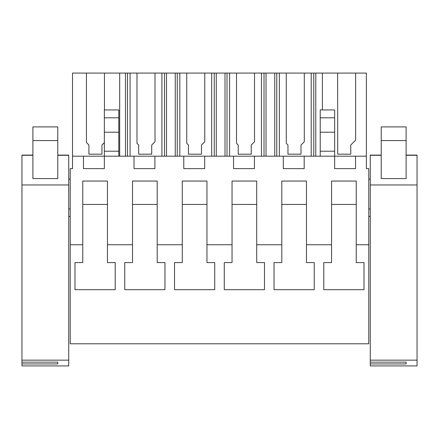 <?xml version="1.0" encoding="UTF-8"?>
<svg xmlns="http://www.w3.org/2000/svg" width="439" height="439" viewBox="0 0 439 439"><rect width="100%" height="100%" fill="white"/><g stroke="black" fill="none" stroke-linecap="round" stroke-linejoin="round"><path stroke-width="0.66" d="M136.99 73.088L136.99 143.333L138.68 145.024L138.68 154.182L151.718 154.182L151.718 145.024L155.005 141.742L155.005 73.088L119.688 73.088L119.688 156.191L118.788 156.191L118.788 132.199L104.356 132.199L104.356 109.937L118.788 109.937L118.788 132.199M155.005 73.088L175.243 73.088L175.243 156.191M186.751 73.088L186.751 143.333L188.441 145.024L188.441 154.182L201.479 154.182L201.479 145.024L204.766 141.742L204.766 73.088L175.243 73.088M204.766 73.088L225.004 73.088L225.004 156.191M236.511 73.088L236.511 143.333L238.201 145.024L238.201 154.182L251.24 154.182L251.24 145.024L254.527 141.742L254.527 73.088L225.004 73.088M254.527 73.088L274.765 73.088L274.765 156.191M286.272 73.088L286.272 143.333L287.962 145.024L287.962 154.182L301 154.182L301 145.024L304.287 141.742L304.287 73.088L274.765 73.088M304.287 73.088L366.373 73.088L366.373 168.62L368.782 168.62L368.782 244.753L356.238 244.753L356.238 181.06L331.566 181.06L331.566 262.593L323.795 262.593L323.795 289.685L323.795 262.593M368.782 244.753L368.782 343.775L70.218 343.775L70.218 168.62L72.517 168.62L72.517 156.191L104.356 156.191L72.517 156.191L72.517 73.088L119.688 73.088M125.483 73.088L125.483 156.191M86.434 73.088L86.434 142.538L88.919 145.024L88.919 154.182L88.919 145.1M104.449 73.088L104.449 109.937M104.356 142.626L101.958 145.024L101.958 154.182L88.919 154.182M101.958 154.182L101.958 145.1M355.552 156.191L355.552 168.62L355.552 156.191L334.65 156.191L366.373 156.191M104.356 132.199L104.356 156.191L304.194 156.191L283.298 156.191L283.298 168.62L304.194 168.62L304.194 156.191L334.65 156.191L334.65 168.62L355.552 168.62M154.912 156.191L134.016 156.191L134.016 168.62L154.912 168.62L154.912 156.191L154.912 168.62M204.673 156.191L183.776 156.191L183.776 168.62L204.673 168.62L204.673 156.191L204.673 168.62M254.433 156.191L233.537 156.191L233.537 168.62L254.433 168.62L254.433 156.191L254.433 168.62M104.356 168.62L104.356 156.191L104.356 168.62L83.459 168.62L83.459 156.191L83.459 168.62M70.218 244.753L82.762 244.753L82.762 181.06L107.434 181.06L107.434 244.753L132.523 244.753L132.523 181.06L157.195 181.06L157.195 244.753L182.284 244.753L182.284 181.06L206.956 181.06L206.956 244.753L232.044 244.753L232.044 181.06L256.716 181.06L256.716 244.753L281.805 244.753L281.805 181.06L306.477 181.06L306.477 244.753L331.566 244.753M104.356 151.214L118.788 151.214M306.477 244.753L306.477 262.593L314.247 262.593L314.247 289.685L274.035 289.685L274.035 262.593L281.805 262.593L281.805 244.753M256.716 244.753L256.716 262.593L264.487 262.593L264.487 289.685L224.274 289.685L224.274 262.593L232.044 262.593L232.044 244.753M206.956 244.753L206.956 262.593L214.726 262.593L214.726 289.685L174.513 289.685L174.513 262.593L182.284 262.593L182.284 244.753M157.195 244.753L157.195 262.593L164.965 262.593L164.965 289.685L124.753 289.685L124.753 262.593L132.523 262.593L132.523 244.753M107.434 244.753L107.434 262.593L115.205 262.593L115.205 289.685L74.992 289.685L74.992 262.593L82.762 262.593L82.762 244.753M356.238 244.753L356.238 262.593L364.008 262.593L364.008 289.685L323.795 289.685M21.95 216.438L21.95 179.117M70.218 179.117L68.725 179.117M70.218 208.975L68.725 208.975M74.992 289.685L74.992 262.593M115.205 289.685L115.205 262.593M107.434 204.442L82.762 204.442M334.65 168.62L334.65 109.937L320.218 109.937L320.218 156.191M334.65 151.214L320.218 151.214M355.639 73.088L355.639 140.145L350.761 145.024L350.761 154.182L337.723 154.182L337.624 73.088M322.385 109.937L322.385 73.088M315.789 73.088L315.789 156.191M350.761 154.182L350.761 145.1M337.723 154.182L337.723 145.1M364.008 289.685L364.008 262.593M356.238 204.442L331.566 204.442M370.275 208.975L368.782 208.975M370.275 179.117L368.782 179.117M130.065 73.088L130.065 156.191M161.931 73.088L161.931 156.191M166.507 73.088L166.507 156.191M138.68 154.182L138.68 145.1M151.718 154.182L151.718 145.1M134.016 156.191L134.016 168.62M124.753 289.685L124.753 262.593M164.965 289.685L164.965 262.593M157.195 204.442L132.523 204.442M179.825 73.088L179.825 156.191M211.691 73.088L211.691 156.191M216.268 73.088L216.268 156.191M188.441 154.182L188.441 145.1M201.479 154.182L201.479 145.1M183.776 156.191L183.776 168.62M174.513 289.685L174.513 262.593M214.726 289.685L214.726 262.593M206.956 204.442L182.284 204.442M229.586 73.088L229.586 156.191M261.452 73.088L261.452 156.191M266.029 73.088L266.029 156.191M238.201 154.182L238.201 145.1M251.24 154.182L251.24 145.1M233.537 156.191L233.537 168.62M224.274 289.685L224.274 262.593M264.487 289.685L264.487 262.593M256.716 204.442L232.044 204.442M279.347 73.088L279.347 156.191M311.213 73.088L311.213 156.191M301 154.182L301 145.1M287.962 154.182L287.962 145.1M283.298 156.191L283.298 168.62M304.194 156.191L304.194 168.62M274.035 289.685L274.035 262.593M314.247 289.685L314.247 262.593M306.477 204.442L281.805 204.442M21.95 360.156L68.725 360.156L68.725 184.967L21.95 184.967L21.95 362.131L57.778 362.131L57.778 363.936L57.778 362.131M21.95 184.967L21.95 155.088L32.898 155.088M21.95 362.131L21.95 365.912L68.725 365.912L68.725 360.156M68.725 184.967L68.725 155.088L57.778 155.088M57.778 178.585L32.898 178.585L32.898 126.904L57.778 126.904L57.778 178.585M21.95 363.936L57.778 363.936M370.275 360.156L417.05 360.156L417.05 184.967L370.275 184.967L370.275 362.131L406.102 362.131L406.102 363.936L406.102 362.131M370.275 184.967L370.275 155.088L381.222 155.088M370.275 362.131L370.275 365.912L417.05 365.912L417.05 360.156M417.05 184.967L417.05 155.088L406.102 155.088M406.102 178.585L381.222 178.585L381.222 126.904L406.102 126.904L406.102 178.585M370.275 363.936L406.102 363.936M118.788 117.806L104.356 117.806M334.65 132.199L320.218 132.199M334.65 117.806L320.218 117.806M164.504 73.088L164.504 156.191M127.486 73.088L127.486 156.191M214.265 73.088L214.265 156.191M177.246 73.088L177.246 156.191M264.026 73.088L264.026 156.191M227.007 73.088L227.007 156.191M313.786 73.088L313.786 156.191M276.768 73.088L276.768 156.191M68.725 155.285L57.778 155.285M32.898 155.285L21.95 155.285M21.95 155.093L32.898 155.093M57.778 155.093L68.725 155.093M57.778 140.568L32.898 140.568M417.05 155.285L406.102 155.285M381.222 155.285L370.275 155.285M370.275 155.093L381.222 155.093M406.102 155.093L417.05 155.093M406.102 140.568L381.222 140.568M70.218 216.438L68.725 216.438M370.275 216.438L368.782 216.438"/></g></svg>
